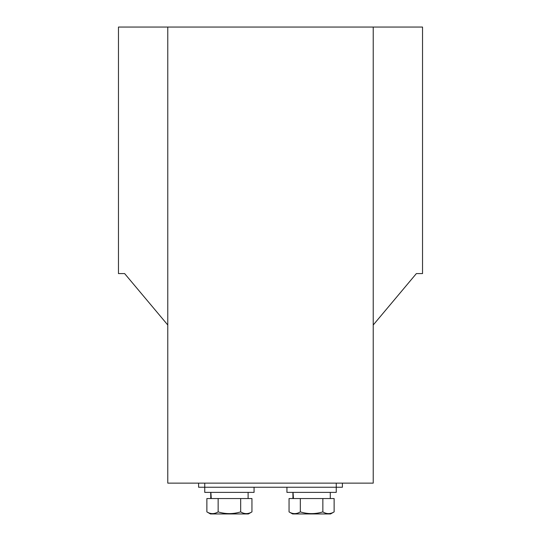 <?xml version="1.0" encoding="UTF-8"?>
<svg xmlns="http://www.w3.org/2000/svg" width="541" height="541" viewBox="0 0 541 541"><rect width="100%" height="100%" fill="white"/><g stroke="black" fill="none" stroke-linecap="round" stroke-linejoin="round"><path stroke-width="0.81" d="M342.406 483.133L342.406 487.245L336.245 487.245L336.245 483.133M204.755 483.133L204.755 487.245L336.245 487.245L336.245 492.378L286.933 492.378L286.933 487.245M254.067 487.245L254.067 492.378L204.755 492.378L204.755 487.245L198.594 487.245L198.594 483.133M167.778 324.999L124.633 273.584L118.472 273.584L118.472 27.05L422.528 27.05L422.528 273.584L416.367 273.584L373.222 324.999M373.222 27.05L373.222 483.133L167.778 483.133L167.778 27.05M210.747 495.461L210.713 492.378M292.924 495.461L292.891 492.378M240.677 498.545L240.677 511.894C233.144 514.187 225.631 514.187 218.145 511.894C214.378 514.187 210.625 514.187 206.872 511.894L210.435 513.95L206.872 511.894L210.435 513.95L248.387 513.95L251.95 511.894L251.95 498.545L206.872 498.545L206.872 511.894C210.625 514.187 214.378 514.187 218.145 511.894L218.145 498.545M248.387 513.95L251.95 511.894L248.387 513.95M211.288 498.545L210.862 492.378L210.713 498.545M293.465 498.545L293.039 492.378M293.026 492.378L292.891 498.545M240.677 511.894C244.424 514.187 248.184 514.187 251.95 511.894M292.613 513.95L289.05 511.894L289.05 498.545L334.128 498.545L334.128 511.894L330.565 513.95L292.613 513.95M289.05 511.894C292.796 514.187 296.556 514.187 300.323 511.894C307.809 514.187 315.322 514.187 322.855 511.894L322.855 498.545M322.855 511.894C326.602 514.187 330.362 514.187 334.128 511.894M300.323 511.894L300.323 498.545M248.109 492.378L248.109 498.545M330.287 492.378L330.287 498.545"/></g></svg>
